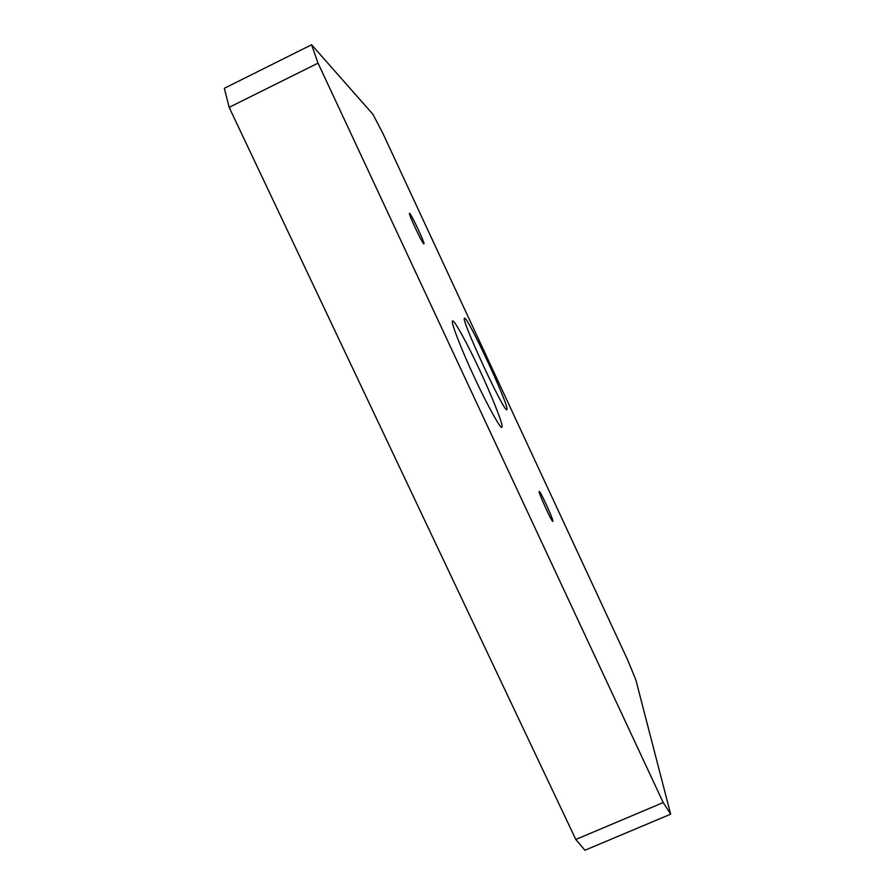 <?xml version="1.0" encoding="UTF-8"?>
<svg xmlns="http://www.w3.org/2000/svg" width="895" height="895" viewBox="0 0 895 895"><rect width="100%" height="100%" fill="white"/><g stroke="black" fill="none" stroke-linecap="round" stroke-linejoin="round"><path stroke-width="1.34" d="M311.594 44.75L224.343 88.303L229.142 107.344L318.038 63.131L311.594 44.75L372.913 114.269L382.892 133.377L627.305 659.19L635.808 679.752L670.657 814.17L663.206 802.569L575.798 839.465L584.927 850.25L670.657 814.17M318.038 63.131L663.206 802.569M552.875 521.08L552.819 521.349C551.801 522.344 537.671 491.008 539.237 491.444C540.166 490.561 552.897 518.317 552.875 521.08M423.816 243.832C422.362 243.664 408.075 213.346 409.496 213.323C410.335 212.059 425.349 243.708 423.917 243.843L423.816 243.832M502.039 426.937L501.826 427.239C500.853 429.768 485.884 402.459 473.723 375.911C460.959 348.658 450.062 320.007 452.635 321.048C453.72 318.721 468.264 345.313 479.921 370.597C491.657 395.478 503.527 425.505 502.039 426.937M506.973 409.474L506.839 409.664C504.5 413.524 460.019 317.378 464.505 318.251C467.257 315.532 509.121 405.502 506.973 409.474M229.142 107.344L575.798 839.465"/></g></svg>
